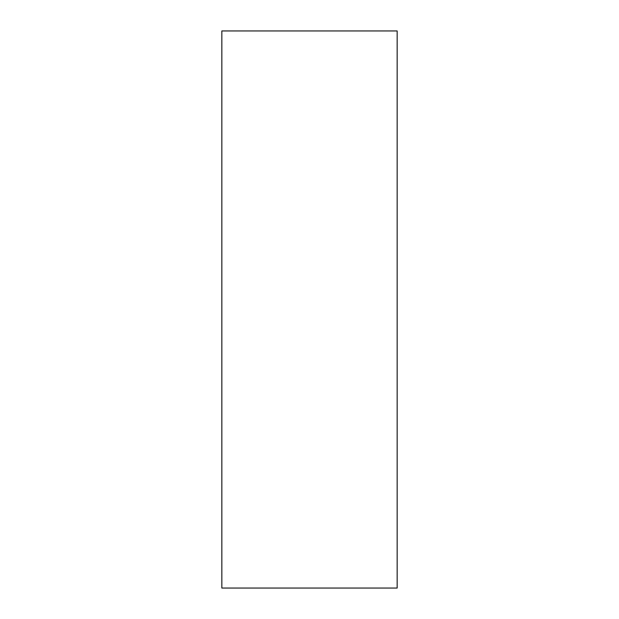 <?xml version="1.0" encoding="UTF-8"?>
<svg xmlns="http://www.w3.org/2000/svg" width="619" height="619" viewBox="0 0 619 619"><rect width="100%" height="100%" fill="white"/><g stroke="black" fill="none" stroke-linecap="round" stroke-linejoin="round"><path stroke-width="0.93" d="M397.158 588.05L221.842 588.05L221.842 30.95L397.158 30.95L397.158 588.05"/></g></svg>
